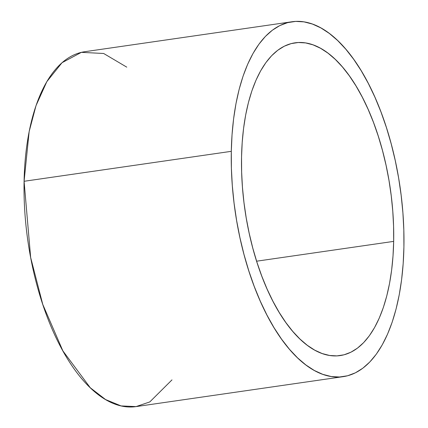 <?xml version="1.0" encoding="UTF-8"?>
<svg xmlns="http://www.w3.org/2000/svg" width="428" height="428" viewBox="0 0 428 428"><rect width="100%" height="100%" fill="white"/><g stroke="black" fill="none" stroke-linecap="round" stroke-linejoin="round"><path stroke-width="0.64" d="M171.976 379.893L149.779 401.94L136.034 406.6L121.087 405.921L105.582 399.565L90.26 387.736L62.879 350.88L42.773 304.431L30.661 257.533L24.086 181.285A179.289 83.332 81.8 0 0 136.045 406.6L343.261 376.645A179.289 83.332 -98.2 0 1 231.302 151.33L24.086 181.285L231.302 151.33L231.393 168.348L232.318 185.666L234.062 203.113L236.614 220.522L239.942 237.722L244.019 254.553L248.807 270.854L254.253 286.466L260.315 301.232L266.922 315.019L274.022 327.688L281.544 339.12L289.408 349.211L297.546 357.851L305.876 364.961L314.318 370.482L322.792 374.35L331.219 376.528L339.516 376.998L347.6 375.763L355.395 372.82L362.821 368.208L369.819 361.97L376.314 354.165L382.236 344.866L387.543 334.161L392.176 322.161L396.087 308.973L399.244 294.731L401.614 279.564L403.176 263.627L403.914 247.074A179.289 83.332 -98.2 0 1 343.261 376.645M393.669 241.387L256.613 261.198L393.669 241.387A157.996 73.434 -98.2 0 1 340.212 355.572A157.996 73.434 -98.2 0 1 241.547 157.012A157.996 73.434 -98.2 0 1 295.004 42.827A157.996 73.434 -98.2 0 1 393.669 241.387L393.016 255.976L391.641 270.025L389.55 283.384L386.768 295.935L383.322 307.555L379.24 318.132L374.564 327.564L369.343 335.761L363.618 342.641L357.455 348.141L350.906 352.207L344.037 354.796L336.911 355.887L329.603 355.47L322.177 353.549L314.708 350.141L307.267 345.278L299.926 339.008L292.757 331.395L285.824 322.509L279.2 312.429L272.941 301.264L267.115 289.114L261.776 276.103L256.977 262.348L252.755 247.983L249.166 233.148L246.228 217.986L243.981 202.647L242.446 187.271L241.633 172.013L241.547 157.012L242.2 142.422L243.575 128.379L245.667 115.014L248.449 102.463L251.894 90.843L255.976 80.266L260.652 70.834L265.874 62.638L271.598 55.758L277.761 50.263L284.31 46.197L291.179 43.608L298.305 42.516L305.613 42.928L313.039 44.854L320.508 48.262L327.95 53.12L335.29 59.39L342.459 67.003L349.392 75.895L356.016 85.969L362.275 97.135L368.101 109.284L373.441 122.301L378.24 136.056L382.461 150.421L386.051 165.251L388.988 180.413L391.235 195.756L392.77 211.127L393.583 226.391L393.669 241.387M403.914 247.074L403.823 230.05L402.898 212.737L401.154 195.291L398.607 177.882L395.274 160.677L391.197 143.845L386.409 127.544L380.963 111.938L374.901 97.167L368.294 83.38L361.195 70.711L353.672 59.278L345.808 49.193L337.671 40.553L329.341 33.438L320.898 27.922L312.424 24.054L303.998 21.871L295.7 21.4L287.616 22.641L279.821 25.578L272.395 30.19L265.397 36.428L258.903 44.239L252.98 53.537L247.673 64.237L243.04 76.243L239.129 89.425L235.972 103.672L233.602 118.834L232.04 134.772L231.302 151.33A179.289 83.332 -98.2 0 1 291.955 21.758A179.289 83.332 -98.2 0 1 403.914 247.074M291.955 21.758L84.739 51.713A179.289 83.332 81.8 0 0 24.086 181.285L29.158 131.54L36.022 105.62L46.829 81.641L62.028 62.707L81.384 52.35L103.667 53.484L126.768 67.148"/></g></svg>
